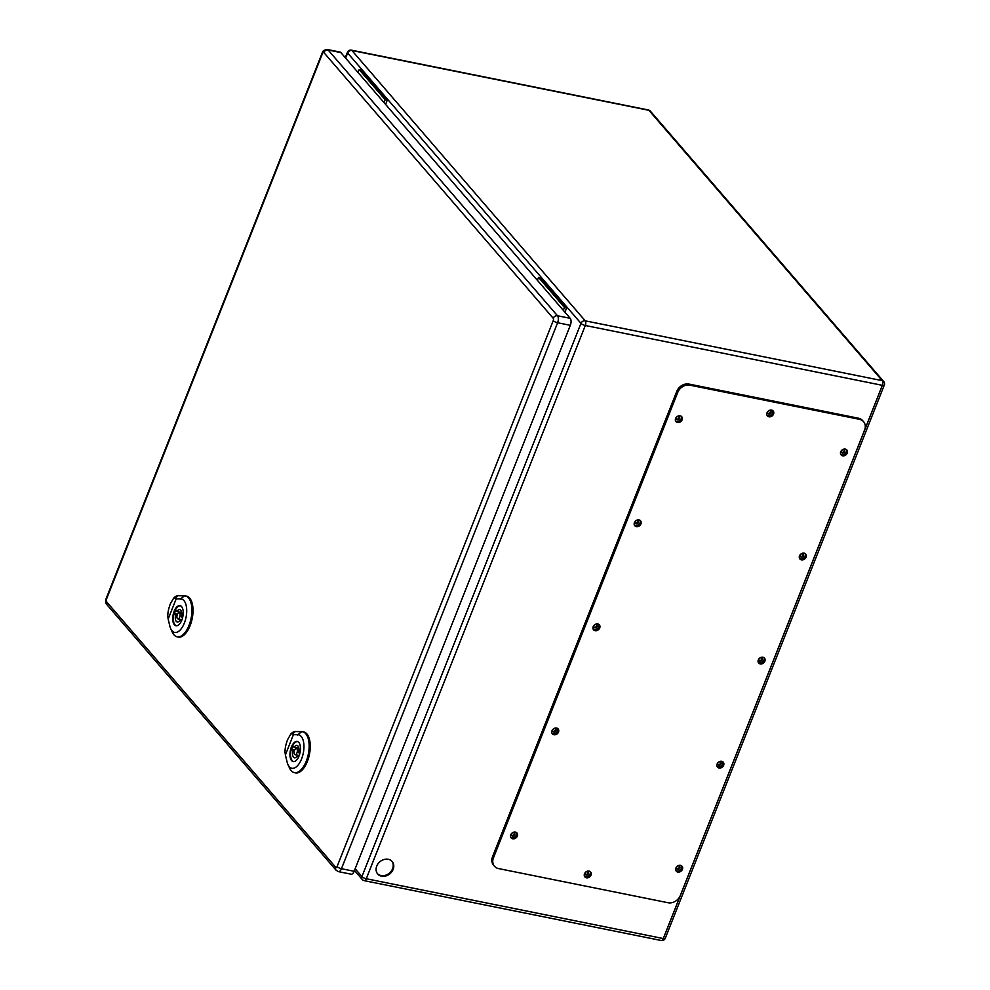 <?xml version="1.0" encoding="UTF-8"?>
<svg xmlns="http://www.w3.org/2000/svg" width="990" height="990" viewBox="0 0 990 990"><rect width="100%" height="100%" fill="white"/><g stroke="black" fill="none" stroke-linecap="round" stroke-linejoin="round"><path stroke-width="1.49" d="M385.593 104.42L387.3 100.101L385.122 99.668L383.984 102.552M564.931 312.209L566.639 307.89L540.676 277.819L538.511 277.386L537.36 280.269M385.122 99.668L359.172 69.585L361.35 70.03L387.3 100.101M381.596 876.199A9.553 7.833 -40.8 0 1 377.71 873.984A9.553 7.833 -40.8 0 1 379.814 861.82A9.553 7.833 -40.8 0 1 392.164 861.51A9.553 7.833 -40.8 0 1 391.879 871.695A9.553 7.833 -40.8 0 1 381.596 876.199M676.294 417.768A1.893 1.559 -40.8 0 1 679.35 416.852A1.893 1.559 -40.8 0 1 676.479 419.327A1.893 1.559 -40.8 0 1 676.294 417.768M842.379 453.036A1.893 1.559 -40.8 0 1 842.02 450.178A1.893 1.559 -40.8 0 1 844.421 452.133A1.893 1.559 -40.8 0 1 842.379 453.036M635.085 521.829A1.893 1.559 -40.8 0 1 638.154 520.926A1.893 1.559 -40.8 0 1 635.283 523.401A1.893 1.559 -40.8 0 1 635.085 521.829M801.17 557.098A1.893 1.559 -40.8 0 1 800.823 554.239A1.893 1.559 -40.8 0 1 803.212 556.207A1.893 1.559 -40.8 0 1 801.17 557.098M593.889 625.903A1.893 1.559 -40.8 0 1 596.945 624.987A1.893 1.559 -40.8 0 1 594.074 627.462A1.893 1.559 -40.8 0 1 593.889 625.903M759.974 661.172A1.893 1.559 -40.8 0 1 759.615 658.313A1.893 1.559 -40.8 0 1 762.015 660.28A1.893 1.559 -40.8 0 1 759.974 661.172M552.68 729.964A1.893 1.559 -40.8 0 1 555.749 729.061A1.893 1.559 -40.8 0 1 552.878 731.536A1.893 1.559 -40.8 0 1 552.68 729.964M718.765 765.233A1.893 1.559 -40.8 0 1 718.406 762.374A1.893 1.559 -40.8 0 1 720.807 764.342A1.893 1.559 -40.8 0 1 718.765 765.233M767.708 412.013A1.893 1.559 -40.8 0 1 770.777 411.11A1.893 1.559 -40.8 0 1 767.906 413.585A1.893 1.559 -40.8 0 1 767.708 412.013M586.142 875.049A1.893 1.559 -40.8 0 1 585.783 872.202A1.893 1.559 -40.8 0 1 588.184 874.158A1.893 1.559 -40.8 0 1 586.142 875.049M511.471 834.038A1.893 1.559 -40.8 0 1 514.54 833.122A1.893 1.559 -40.8 0 1 511.669 835.597A1.893 1.559 -40.8 0 1 511.471 834.038M677.556 869.307A1.893 1.559 -40.8 0 1 677.21 866.448A1.893 1.559 -40.8 0 1 679.598 868.416A1.893 1.559 -40.8 0 1 677.556 869.307M377.438 873.65A9.553 7.833 139.2 0 0 381.026 875.544A9.553 7.833 139.2 0 0 392.572 868.75A9.553 7.833 139.2 0 0 391.867 861.189M676.257 418.956A1.893 1.559 139.2 0 0 679.016 416.58M841.376 452.22A1.893 1.559 139.2 0 0 844.136 449.831M635.06 523.017A1.893 1.559 139.2 0 0 637.808 520.641M800.168 556.281A1.893 1.559 139.2 0 0 802.927 553.905M593.851 627.091A1.893 1.559 139.2 0 0 596.611 624.715M758.971 660.355A1.893 1.559 139.2 0 0 761.731 657.966M552.643 731.165A1.893 1.559 139.2 0 0 555.402 728.776M717.762 764.416A1.893 1.559 139.2 0 0 720.522 762.04M767.683 413.201A1.893 1.559 139.2 0 0 770.43 410.825M585.139 874.232A1.893 1.559 139.2 0 0 587.899 871.856M511.446 835.226A1.893 1.559 139.2 0 0 514.206 832.85M676.566 868.49A1.893 1.559 139.2 0 0 679.326 866.101M566.639 307.89L564.461 307.457L538.511 277.386M564.461 307.457L563.322 310.34M359.172 69.585L358.034 72.48M863.565 421.653L862.612 420.564A10.11 8.304 139.2 0 0 858.503 418.226L689.04 384.083A10.11 8.304 139.2 0 0 676.801 391.285L492.5 856.796A10.11 8.304 139.2 0 0 493.527 865.149L494.468 866.25A10.11 8.304 139.2 0 0 498.589 868.589L668.052 902.732A10.11 8.304 139.2 0 0 680.291 895.529L864.592 430.019A10.11 8.304 139.2 0 0 863.565 421.653A10.11 8.304 139.2 0 0 859.444 419.315L689.981 385.184A10.11 8.304 139.2 0 0 677.754 392.374L493.441 857.885A10.11 8.304 139.2 0 0 494.468 866.25M584.484 876.336A3.799 3.119 139.2 0 0 585.474 876.732A3.799 3.119 139.2 0 0 589.285 875.284A3.799 3.119 139.2 0 0 590.065 871.509M767.015 415.305A3.799 3.119 139.2 0 0 768.017 415.701A3.799 3.119 139.2 0 0 771.829 414.253A3.799 3.119 139.2 0 0 772.608 410.479M675.898 870.581A3.799 3.119 139.2 0 0 676.9 870.977A3.799 3.119 139.2 0 0 680.712 869.542A3.799 3.119 139.2 0 0 681.491 865.767M510.791 837.317A3.799 3.119 139.2 0 0 511.781 837.726A3.799 3.119 139.2 0 0 515.592 836.278A3.799 3.119 139.2 0 0 516.372 832.503M717.107 766.52A3.799 3.119 139.2 0 0 718.096 766.916A3.799 3.119 139.2 0 0 721.908 765.468A3.799 3.119 139.2 0 0 722.7 761.694M551.987 733.256A3.799 3.119 139.2 0 0 552.977 733.652A3.799 3.119 139.2 0 0 556.788 732.204A3.799 3.119 139.2 0 0 557.58 728.43M758.315 662.446A3.799 3.119 139.2 0 0 759.305 662.842A3.799 3.119 139.2 0 0 763.117 661.407A3.799 3.119 139.2 0 0 763.896 657.62M593.196 629.182A3.799 3.119 139.2 0 0 594.186 629.591A3.799 3.119 139.2 0 0 597.997 628.143A3.799 3.119 139.2 0 0 598.777 624.368M799.512 558.385A3.799 3.119 139.2 0 0 800.502 558.781A3.799 3.119 139.2 0 0 804.313 557.333A3.799 3.119 139.2 0 0 805.105 553.558M634.392 525.121A3.799 3.119 139.2 0 0 635.382 525.517A3.799 3.119 139.2 0 0 639.193 524.069A3.799 3.119 139.2 0 0 639.986 520.294M840.72 454.311A3.799 3.119 139.2 0 0 841.71 454.707A3.799 3.119 139.2 0 0 845.522 453.272A3.799 3.119 139.2 0 0 846.302 449.485M675.601 421.047A3.799 3.119 139.2 0 0 676.591 421.455A3.799 3.119 139.2 0 0 680.402 420.007A3.799 3.119 139.2 0 0 681.182 416.233M677.531 422.544A3.799 3.119 139.2 0 0 681.615 420.75A3.799 3.119 139.2 0 0 681.739 416.703A3.799 3.119 139.2 0 0 676.826 416.827A3.799 3.119 139.2 0 0 675.997 421.666A3.799 3.119 139.2 0 0 677.531 422.544M842.651 455.808A3.799 3.119 139.2 0 0 846.735 454.014A3.799 3.119 139.2 0 0 846.858 449.967A3.799 3.119 139.2 0 0 841.946 450.091A3.799 3.119 139.2 0 0 841.116 454.93A3.799 3.119 139.2 0 0 842.651 455.808M636.335 526.606A3.799 3.119 139.2 0 0 640.419 524.824A3.799 3.119 139.2 0 0 640.53 520.777A3.799 3.119 139.2 0 0 635.63 520.901A3.799 3.119 139.2 0 0 634.788 525.727A3.799 3.119 139.2 0 0 636.335 526.606M801.455 559.87A3.799 3.119 139.2 0 0 805.538 558.088A3.799 3.119 139.2 0 0 805.65 554.041A3.799 3.119 139.2 0 0 800.749 554.153A3.799 3.119 139.2 0 0 799.908 558.991A3.799 3.119 139.2 0 0 801.455 559.87M595.126 630.679A3.799 3.119 139.2 0 0 599.21 628.898A3.799 3.119 139.2 0 0 599.334 624.839A3.799 3.119 139.2 0 0 594.421 624.962A3.799 3.119 139.2 0 0 593.579 629.801A3.799 3.119 139.2 0 0 595.126 630.679M760.246 663.943A3.799 3.119 139.2 0 0 764.33 662.149A3.799 3.119 139.2 0 0 764.453 658.102A3.799 3.119 139.2 0 0 759.54 658.226A3.799 3.119 139.2 0 0 758.699 663.065A3.799 3.119 139.2 0 0 760.246 663.943M553.93 734.741A3.799 3.119 139.2 0 0 558.014 732.959A3.799 3.119 139.2 0 0 558.125 728.912A3.799 3.119 139.2 0 0 553.224 729.036A3.799 3.119 139.2 0 0 552.383 733.862A3.799 3.119 139.2 0 0 553.93 734.741M719.049 768.005A3.799 3.119 139.2 0 0 723.133 766.223A3.799 3.119 139.2 0 0 723.245 762.176A3.799 3.119 139.2 0 0 718.344 762.3A3.799 3.119 139.2 0 0 717.502 767.126A3.799 3.119 139.2 0 0 719.049 768.005M512.721 838.815A3.799 3.119 139.2 0 0 516.805 837.033A3.799 3.119 139.2 0 0 516.929 832.974A3.799 3.119 139.2 0 0 512.016 833.097A3.799 3.119 139.2 0 0 511.174 837.936A3.799 3.119 139.2 0 0 512.721 838.815M677.841 872.079A3.799 3.119 139.2 0 0 681.924 870.284A3.799 3.119 139.2 0 0 682.036 866.238A3.799 3.119 139.2 0 0 677.135 866.361A3.799 3.119 139.2 0 0 676.294 871.2A3.799 3.119 139.2 0 0 677.841 872.079M768.958 416.79A3.799 3.119 139.2 0 0 773.041 415.008A3.799 3.119 139.2 0 0 773.153 410.961A3.799 3.119 139.2 0 0 768.252 411.085A3.799 3.119 139.2 0 0 767.411 415.911A3.799 3.119 139.2 0 0 768.958 416.79M586.414 877.821A3.799 3.119 139.2 0 0 590.51 876.039A3.799 3.119 139.2 0 0 590.622 871.992A3.799 3.119 139.2 0 0 585.709 872.116A3.799 3.119 139.2 0 0 584.88 876.942A3.799 3.119 139.2 0 0 586.414 877.821M335.808 867.376A3.539 2.908 139.2 0 0 336.167 870.309L338.419 871.633L351.128 874.195A5.309 2.562 -78.6 0 0 354.16 871.287L570.327 325.314A5.309 2.562 -78.6 0 0 570.203 318.322L340.845 52.569A5.309 2.562 -78.6 0 0 340.028 52.062L327.319 49.5C324.2 49.921 322.53 50.96 322.319 52.643A3.539 1.089 -158.4 0 0 322.567 53.324A1.77 0.854 101.4 0 1 323.854 52.532L553.212 318.285A1.77 0.854 101.4 0 1 553.249 320.611L337.083 866.572A1.77 0.854 101.4 0 1 335.808 867.376L106.45 601.623A1.77 0.854 101.4 0 1 106.413 599.297L322.567 53.324M181.615 620.606A9.232 4.443 101.4 0 1 181.22 621.386L180.106 620.087A6.324 3.044 101.4 0 1 177.272 622.005A6.324 3.044 101.4 0 1 175.601 614.877L174.475 613.577A9.232 4.443 101.4 0 1 175.812 610.211L176.925 611.511A6.324 3.044 101.4 0 1 179.759 609.605A6.324 3.044 101.4 0 1 181.43 616.733L182.519 617.983M181.702 620.408L180.106 620.087M177.099 615.174L175.601 614.877M181.368 620.346A6.324 3.044 101.4 0 1 181.281 619.579M177.445 614.171L174.475 613.577M181.022 613.082A9.232 4.443 101.4 0 1 181.306 612.402M181.64 612.464L176.925 611.511M180.898 605.991A10.11 4.876 -78.6 0 0 180.514 605.88A10.11 4.876 -78.6 0 0 173.745 614.84A10.11 4.876 -78.6 0 0 176.517 625.717A10.11 4.876 -78.6 0 0 176.913 625.767M170.379 603.776L173.658 598.096L175.391 597.873L176.183 598.851L168.164 619.096L167.855 616.881C167.582 613.392 168.424 609.023 170.379 603.776M181.578 606.598A10.271 4.95 101.4 0 1 182.383 618.441A10.271 4.95 101.4 0 1 175.948 625.767A10.271 4.95 101.4 0 1 173.126 614.716A10.271 4.95 101.4 0 1 180.007 605.62A10.271 4.95 101.4 0 1 181.578 606.598M176.183 598.851L180.626 598.913A17.053 8.217 101.4 0 1 184.981 621.349A17.053 8.217 101.4 0 1 170.75 628.786L172.396 632.35A20.852 10.048 -78.6 0 0 176.938 636.756L178.014 637.028A20.889 10.061 -78.6 0 0 192.196 618.564A20.889 10.061 -78.6 0 0 186.269 596.067L185.167 595.893A20.852 10.048 -78.6 0 0 184.462 595.832L178.052 595.732A14.541 7.004 -78.6 0 0 174.426 597.391L173.658 598.096M170.75 628.786A17.053 8.217 101.4 0 1 169.847 626.125L168.164 619.096M176.938 636.756A20.852 10.048 -78.6 0 0 191.095 618.342A20.852 10.048 -78.6 0 0 185.167 595.893M179.623 613.008A3.156 1.522 -78.6 0 0 179.141 612.699A3.156 1.522 -78.6 0 0 177.024 615.495A3.156 1.522 -78.6 0 0 177.891 618.899A3.156 1.522 -78.6 0 0 179.871 616.646A3.156 1.522 -78.6 0 0 179.623 613.008M298.844 756.434A9.232 4.443 101.4 0 1 298.448 757.214L297.334 755.915A6.324 3.044 101.4 0 1 294.5 757.833A6.324 3.044 101.4 0 1 292.83 750.705L291.704 749.405A9.232 4.443 101.4 0 1 293.04 746.039L294.154 747.339A6.324 3.044 101.4 0 1 296.988 745.433A6.324 3.044 101.4 0 1 298.658 752.561L299.747 753.811M298.93 756.236L297.334 755.915M294.327 751.002L292.83 750.705M298.596 756.174A6.324 3.044 101.4 0 1 298.51 755.407M294.673 749.999L291.704 749.405M298.25 748.91A9.232 4.443 101.4 0 1 298.535 748.23M298.869 748.291L294.154 747.339M298.126 741.819A10.11 4.876 -78.6 0 0 297.743 741.708A10.11 4.876 -78.6 0 0 290.961 750.668A10.11 4.876 -78.6 0 0 293.745 761.545A10.11 4.876 -78.6 0 0 294.141 761.595M287.607 739.604L290.887 733.924L292.619 733.701L293.411 734.679L285.392 754.924L285.083 752.709C284.811 749.22 285.652 744.851 287.607 739.604M298.807 742.426A10.271 4.95 101.4 0 1 299.611 754.281A10.271 4.95 101.4 0 1 293.176 761.595A10.271 4.95 101.4 0 1 290.355 750.544A10.271 4.95 101.4 0 1 297.235 741.448A10.271 4.95 101.4 0 1 298.807 742.426M293.411 734.679L297.841 734.741A17.053 8.217 101.4 0 1 302.21 757.189A17.053 8.217 101.4 0 1 287.966 764.614L289.625 768.178A20.852 10.048 -78.6 0 0 294.166 772.584L295.243 772.856A20.889 10.061 -78.6 0 0 309.425 754.405A20.889 10.061 -78.6 0 0 303.497 731.895L302.396 731.721A20.852 10.048 -78.6 0 0 301.69 731.66L295.28 731.56A14.541 7.004 -78.6 0 0 291.654 733.219L290.887 733.924M287.966 764.614A17.053 8.217 101.4 0 1 287.075 761.954L285.392 754.924M294.166 772.584A20.852 10.048 -78.6 0 0 308.323 754.17A20.852 10.048 -78.6 0 0 302.396 731.721M296.851 748.836A3.156 1.522 -78.6 0 0 296.369 748.527A3.156 1.522 -78.6 0 0 294.253 751.323A3.156 1.522 -78.6 0 0 295.119 754.726A3.156 1.522 -78.6 0 0 297.099 752.474A3.156 1.522 -78.6 0 0 296.851 748.836M355.163 868.762L361.919 876.583L580.957 323.346L347.639 53.002L345.621 58.101M364.258 880.667A3.539 1.708 101.4 0 0 366.275 878.736L663.275 938.557L882.325 385.32L585.325 325.5L366.275 878.736A3.539 1.089 -158.4 0 1 361.919 876.583A3.539 2.908 139.2 0 0 362.278 879.516A3.539 3.539 0 0 0 364.258 880.667L661.258 940.5A3.539 3.539 0 0 0 665.243 938.334A3.539 1.089 -158.4 0 1 663.275 938.557A3.539 1.708 101.4 0 1 661.258 940.5M585.239 320.834L882.238 380.655L648.92 110.311L351.92 50.49L585.239 320.834A3.539 2.908 139.2 0 0 580.957 323.346A3.539 1.089 -158.4 0 0 585.325 325.5A3.539 1.708 -78.6 0 0 585.239 320.834M347.391 52.309A3.539 3.539 0 0 1 351.376 50.144A3.539 1.708 -78.6 0 1 351.92 50.49A3.539 2.908 139.2 0 0 347.639 53.002A3.539 1.089 -158.4 0 1 347.391 52.309L345.262 57.68M882.238 380.655A3.539 1.708 101.4 0 1 882.325 385.32A3.539 1.089 -158.4 0 0 884.293 385.098A3.539 3.539 0 0 0 883.674 381.472A3.539 2.908 139.2 0 0 882.238 380.655M351.376 50.144L648.376 109.977A3.539 1.708 101.4 0 1 648.92 110.311A3.539 2.908 -40.8 0 1 650.356 111.127L883.674 381.472M859.444 419.315L858.503 418.226M689.981 385.184L689.04 384.083M677.754 392.374L676.801 391.285M493.441 857.885L492.5 856.796M338.419 871.633A5.309 2.562 -78.6 0 0 341.451 868.725L557.618 322.752A5.309 2.562 -78.6 0 0 557.494 315.76L328.136 50.007L340.845 52.569M553.212 318.285A3.539 2.908 139.2 0 1 557.494 315.76L570.203 318.322M323.854 52.532A3.539 2.908 139.2 0 1 328.136 50.007A5.309 2.562 -78.6 0 0 327.319 49.5M337.083 866.572A3.539 1.089 -158.4 0 0 341.451 868.725L354.16 871.287M553.249 320.611A3.539 1.089 -158.4 0 0 557.618 322.752L570.327 325.314M106.45 601.623A3.539 2.908 139.2 0 0 106.809 604.556L336.167 870.309M106.413 599.297A3.539 1.089 -158.4 0 1 106.153 598.604C105.41 601.375 105.621 603.356 106.809 604.556M180.291 599.173L184.808 595.559M178.212 595.609L175.218 598.01M297.507 735.001L302.037 731.387M295.441 731.437L292.446 733.837M354.482 870.482L362.278 879.516M650.356 111.127A3.539 3.539 0 0 0 648.376 109.977M884.293 385.098L665.243 938.334M106.153 598.604L322.319 52.643M181.727 613.218L179.141 612.699M181.962 619.715L177.891 618.899M298.955 749.046L296.369 748.527M299.19 755.556L295.119 754.726"/></g></svg>
